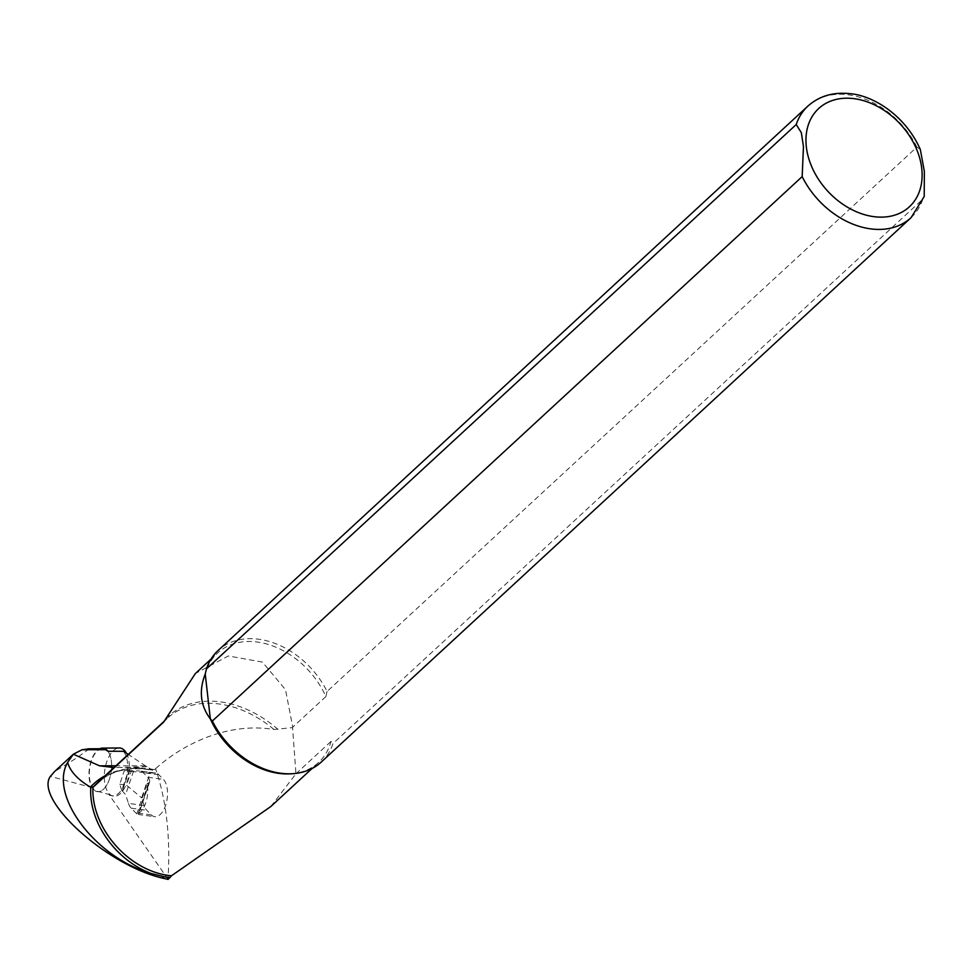 <?xml version="1.0" encoding="UTF-8"?>
<svg xmlns="http://www.w3.org/2000/svg" width="973" height="973" viewBox="0 0 973 973"><rect width="100%" height="100%" fill="white"/><g stroke="black" fill="none" stroke-linecap="round" stroke-linejoin="round"><path stroke-width="0.73" stroke-dasharray="4.87 3.65" d="M105.206 775.688A99.027 73.17 47.3 0 1 152.104 770.081L154.488 769.679A97.251 71.844 47.3 0 0 97.191 783.083C111.226 770.47 129.737 766.213 152.688 770.324L146.947 766.639A34.323 17.259 97.7 0 1 145.33 765.763L128.241 754.416M168.122 879.397L108.94 794.442L94.612 790.502L92.703 787.753A21.333 10.727 97.7 0 1 90.525 764A21.333 10.727 97.7 0 1 102.384 748.711M89.321 748.821L76.855 757.821L54.464 771.686M146.947 766.639L113.999 767.563M136.779 813.951L147.008 783.739A19.752 9.937 97.7 0 1 145.792 802.786A19.752 9.937 97.7 0 1 136.779 813.951L138.032 814.352L149.745 781.55L149.562 779.799A19.752 9.937 -82.3 0 0 147.75 777.257L143.201 772.659A18.232 9.171 -82.3 0 0 140.076 770.981A18.232 9.171 -82.3 0 0 139.48 770.944L155.096 773.049A18.232 9.171 97.7 0 1 155.704 773.085A18.232 9.171 97.7 0 1 158.83 774.751L163.367 779.361A19.752 9.937 97.7 0 1 165.568 805.449A19.752 9.937 97.7 0 1 154.719 816.7A19.752 9.937 97.7 0 1 151.326 814.888L146.789 810.29A18.232 9.171 97.7 0 1 144.101 805.51L141.62 797.909L150.049 773.024L155.096 773.049M108.94 794.442A24.082 12.114 -82.3 0 0 111.238 795.622A24.082 12.114 -82.3 0 0 126.028 779.799A24.082 12.114 -82.3 0 0 123.547 751.302M154.488 769.679L155.583 768.682C166.407 800.438 170.555 837.303 168.013 879.251M270.871 806.495L295.962 773.766L292.569 727.609L273.997 729.482C226.162 721.662 181.027 745.561 155.583 768.682M920.324 149.465L916.882 147.069L327.074 691.462A75.979 56.13 47.3 0 0 218.195 650.402M327.074 691.462L325.882 696.559A74.459 55.011 47.3 0 0 217.611 653.005A74.459 55.011 47.3 0 0 205.23 674.009M321.248 762.054A75.979 56.13 47.3 0 0 333.009 743.542L922.818 199.149L924.204 196.522M290.842 773.815A74.459 55.011 47.3 0 0 318.609 762.431A74.459 55.011 47.3 0 0 330.99 741.426L333.009 743.542M295.962 773.766L330.99 741.426M325.882 696.559L292.739 727.147L285.503 689.687L262.467 662.102L228.351 655.972L195.378 673.523M94.612 790.502A21.941 11.031 -82.3 0 0 96.607 791.487A21.941 11.031 -82.3 0 0 110.046 777.196A21.941 11.031 -82.3 0 0 107.918 751.241A21.941 11.031 97.7 0 1 111.165 759.877A21.941 11.031 97.7 0 1 108.112 782.487A21.941 11.031 97.7 0 1 96.607 791.487A21.941 11.031 97.7 0 1 89.102 771.005A21.941 11.031 97.7 0 1 99.781 748.736M144.101 805.51L128.472 803.406L125.602 794.588L121.747 790.404L128.472 770.567L139.48 770.944M128.472 803.406A18.232 9.171 -82.3 0 0 131.16 808.186L135.709 812.796A19.752 9.937 -82.3 0 0 137.886 814.279L149.562 779.799M121.747 790.404L119.728 784.214L124.362 770.543L131.136 771.455L126.502 785.126L141.62 797.909M119.728 784.214L126.502 785.126M147.008 783.739L148.747 782.718M124.362 770.543L128.472 770.567M131.136 771.455L150.049 773.024M126.393 753.187A24.313 12.223 97.7 0 1 128.898 761.02A24.313 12.223 97.7 0 1 125.517 786.075A24.313 12.223 97.7 0 1 112.759 796.048A24.313 12.223 97.7 0 1 104.743 770.494A24.313 12.223 97.7 0 1 119.229 747.982M145.33 765.763L115.921 765.8M92.703 787.753L50.353 776.393M916.882 147.069A75.979 56.13 47.3 0 0 807.991 106.008M911.056 217.672A75.979 56.13 47.3 0 0 922.818 199.149M278.059 729.482A98.066 72.452 47.3 0 0 165.142 719.509M273.997 729.482A97.251 71.844 47.3 0 0 167.368 718.305A97.251 71.844 47.3 0 0 163.963 721.759M133.629 770.92L125.602 794.588M131.16 808.186L146.789 810.29M151.326 814.888L135.709 812.796M147.75 777.257L163.367 779.361M158.83 774.751L143.201 772.659M122.367 790.769L129.19 770.628M312.017 768.524L318.609 762.431M211.019 659.098L217.611 653.005M163.841 721.905L167.368 718.305L164.437 721.017M139.467 767.442L121.528 767.575M112.759 796.048L111.238 795.622M149.745 781.562L138.58 814.523L154.719 816.7M155.704 773.085L140.076 770.981"/><path stroke-width="1.46" d="M87.996 748.821L102.384 748.711A21.333 10.727 97.7 0 1 105.595 749.709L107.918 751.241L123.547 751.302L128.241 754.416M113.999 767.563L99.489 765.812L73.364 754.197L82.097 749.733L89.321 748.821M54.464 771.686L50.353 776.393C34.152 799.38 106.227 864.875 162.199 878.035L168.122 879.397L171.479 875.773L270.871 806.495L312.017 768.524M170.202 877.512A75.067 55.461 -132.7 0 1 163.719 876.637L151.095 873.486C95.026 857.566 48.735 795.087 67.636 762.418L73.364 754.197M211.019 659.098L195.378 673.523L163.561 722.197L93.384 786.975L90.453 787.169C77.731 779.58 70.129 771.334 67.636 762.418M807.991 106.008L218.195 650.402A75.979 56.13 47.3 0 0 206.434 668.913L796.23 124.52L801.363 132.742L803.455 146.643L802.166 176.612L212.369 721.005A75.979 56.13 47.3 0 0 292.922 773.681A75.979 56.13 47.3 0 0 321.248 762.054L911.056 217.672L924.204 196.522L924.35 171.394L920.324 149.465C905.231 115.191 872.635 95.001 849.076 93.603C832.827 92.021 819.132 96.157 807.991 106.008A75.979 56.13 47.3 0 0 796.23 124.52M212.369 721.005L210.338 718.889C200.426 705.717 198.723 690.757 205.23 674.009L206.434 668.913M205.23 674.009L210.338 718.889A74.459 55.011 47.3 0 0 290.842 773.815L292.922 773.681M99.781 748.736A21.941 11.031 97.7 0 1 102.445 748.115A21.941 11.031 97.7 0 1 107.918 751.241M102.445 748.115L119.229 747.982A24.313 12.223 97.7 0 1 126.393 753.187M105.595 749.709L82.097 749.733M115.921 765.8L99.489 765.812M90.805 787.327A75.274 55.607 47.3 0 0 151.095 873.486M105.206 775.688A99.027 73.17 47.3 0 0 90.453 787.169M92.946 787.279A74.459 55.011 47.3 0 0 171.479 875.773M164.437 721.017L97.191 783.083A97.251 71.844 47.3 0 0 93.384 786.975M806.337 146.887A66.857 49.392 47.3 0 0 898.663 213.707A66.857 49.392 47.3 0 0 887.121 112.418A66.857 49.392 47.3 0 0 806.337 146.887M802.166 176.612A75.979 56.13 47.3 0 0 911.056 217.672M163.719 876.637L162.199 878.035M54.439 771.662L73.182 754.367"/></g></svg>
